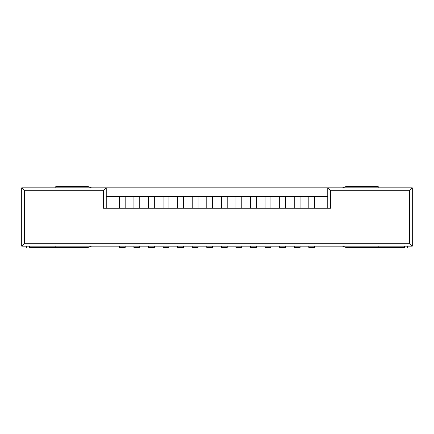 <?xml version="1.0" encoding="UTF-8"?>
<svg xmlns="http://www.w3.org/2000/svg" width="434" height="434" viewBox="0 0 434 434"><rect width="100%" height="100%" fill="white"/><g stroke="black" fill="none" stroke-linecap="round" stroke-linejoin="round"><path stroke-width="0.65" d="M308.818 246.149L308.818 247.608L314.65 247.608L314.65 246.149L314.65 247.608L308.818 247.608L308.818 246.149M294.247 246.149L294.247 247.608L300.073 247.608L300.073 246.149L300.073 247.608L294.247 247.608L294.247 246.149M279.67 246.149L279.67 247.608L285.501 247.608L285.501 246.149L285.501 247.608L279.67 247.608L279.67 246.149M265.098 246.149L265.098 247.608L270.924 247.608L270.924 246.149L270.924 247.608L265.098 247.608L265.098 246.149M250.521 246.149L250.521 247.608L256.353 247.608L256.353 246.149L256.353 247.608L250.521 247.608L250.521 246.149M235.95 246.149L235.95 247.608L241.776 247.608L241.776 246.149L241.776 247.608L235.95 247.608L235.95 246.149M221.373 246.149L221.373 247.608L227.204 247.608L227.204 246.149L227.204 247.608L221.373 247.608L221.373 246.149M206.796 246.149L206.796 247.608L212.627 247.608L212.627 246.149L212.627 247.608L206.796 247.608L206.796 246.149M192.224 246.149L192.224 247.608L198.05 247.608L198.05 246.149L198.05 247.608L192.224 247.608L192.224 246.149M177.647 246.149L177.647 247.608L183.479 247.608L183.479 246.149L183.479 247.608L177.647 247.608L177.647 246.149M163.076 246.149L163.076 247.608L168.902 247.608L168.902 246.149L168.902 247.608L163.076 247.608L163.076 246.149M148.499 246.149L148.499 247.608L154.33 247.608L154.33 246.149L154.33 247.608L148.499 247.608L148.499 246.149M133.927 246.149L133.927 247.608L139.753 247.608L139.753 246.149L139.753 247.608L133.927 247.608L133.927 246.149M119.35 246.149L119.35 247.608L125.182 247.608L125.182 246.149L125.182 247.608L119.35 247.608L119.35 246.149M405.025 247.608L346.424 247.608L342.459 246.149L346.424 247.608L378.193 247.608L378.193 246.149L378.193 247.608L405.025 247.608M342.459 187.851L346.424 186.392L378.193 186.392L346.424 186.392L342.459 187.851M378.193 187.851L378.193 186.392L378.193 187.851M404.428 246.149L404.428 247.608L404.428 246.149M87.576 186.392L91.541 187.851L87.576 186.392L55.807 186.392L87.576 186.392M87.576 247.608L28.964 247.608L87.576 247.608L91.541 246.149L87.576 247.608M55.807 246.149L55.807 247.608L55.807 246.149M55.807 186.392L55.807 187.851L55.807 186.392M29.555 246.149L29.555 247.608L29.555 246.149M106.232 196.597L106.232 208.255L103.319 208.255L103.319 190.765L106.232 187.851L327.768 187.851L106.232 187.851L106.232 196.597L125.182 196.597L125.182 208.255L125.182 196.597L133.927 196.597L106.232 196.597L106.232 187.851L21.7 187.851L106.232 187.851L103.319 190.765L24.613 190.765L24.613 243.235L409.387 243.235L409.387 190.765L330.681 190.765L330.681 208.255L327.768 208.255L327.768 196.597L314.65 196.597L314.65 208.255L314.65 196.597L327.768 196.597L327.768 187.851L327.768 196.597M133.927 208.255L133.927 196.597L139.753 196.597L139.753 208.255L139.753 196.597L148.499 196.597L133.927 196.597L133.927 208.255M148.499 208.255L148.499 196.597L154.33 196.597L154.33 208.255L154.33 196.597L163.076 196.597L148.499 196.597L148.499 208.255M163.076 208.255L163.076 196.597L168.902 196.597L168.902 208.255L168.902 196.597L177.647 196.597L163.076 196.597L163.076 208.255M177.647 208.255L177.647 196.597L183.479 196.597L183.479 208.255L183.479 196.597L192.224 196.597L177.647 196.597L177.647 208.255M192.224 208.255L192.224 196.597L198.05 196.597L198.05 208.255L198.05 196.597L206.796 196.597L192.224 196.597L192.224 208.255M206.796 208.255L206.796 196.597L212.627 196.597L212.627 208.255L212.627 196.597L221.373 196.597L206.796 196.597L206.796 208.255M221.373 208.255L221.373 196.597L227.204 196.597L227.204 208.255L227.204 196.597L235.95 196.597L221.373 196.597L221.373 208.255M235.95 208.255L235.95 196.597L241.776 196.597L241.776 208.255L241.776 196.597L250.521 196.597L235.95 196.597L235.95 208.255M250.521 208.255L250.521 196.597L256.353 196.597L256.353 208.255L256.353 196.597L265.098 196.597L250.521 196.597L250.521 208.255M265.098 208.255L265.098 196.597L270.924 196.597L270.924 208.255L270.924 196.597L279.67 196.597L265.098 196.597L265.098 208.255M279.67 208.255L279.67 196.597L285.501 196.597L285.501 208.255L285.501 196.597L294.247 196.597L279.67 196.597L279.67 208.255M294.247 208.255L294.247 196.597L300.073 196.597L300.073 208.255L300.073 196.597L308.818 196.597L294.247 196.597L294.247 208.255M308.818 208.255L308.818 196.597L314.65 196.597L308.818 196.597L308.818 208.255M119.35 208.255L119.35 196.597L119.35 208.255M21.7 246.149L21.7 187.851L21.7 246.149L412.3 246.149L21.7 246.149L24.613 243.235L21.7 246.149M103.319 208.255L330.681 208.255L103.319 208.255L103.319 190.765L24.613 190.765L21.7 187.851L24.613 190.765L24.613 243.235L409.387 243.235L412.3 246.149L412.3 187.851L412.3 246.149L409.387 243.235L409.387 190.765L412.3 187.851L327.768 187.851L412.3 187.851L409.387 190.765L330.681 190.765L327.768 187.851L330.681 190.765L330.681 208.255M407.347 247.608L407.347 246.149M26.642 247.608L26.642 246.149"/></g></svg>
